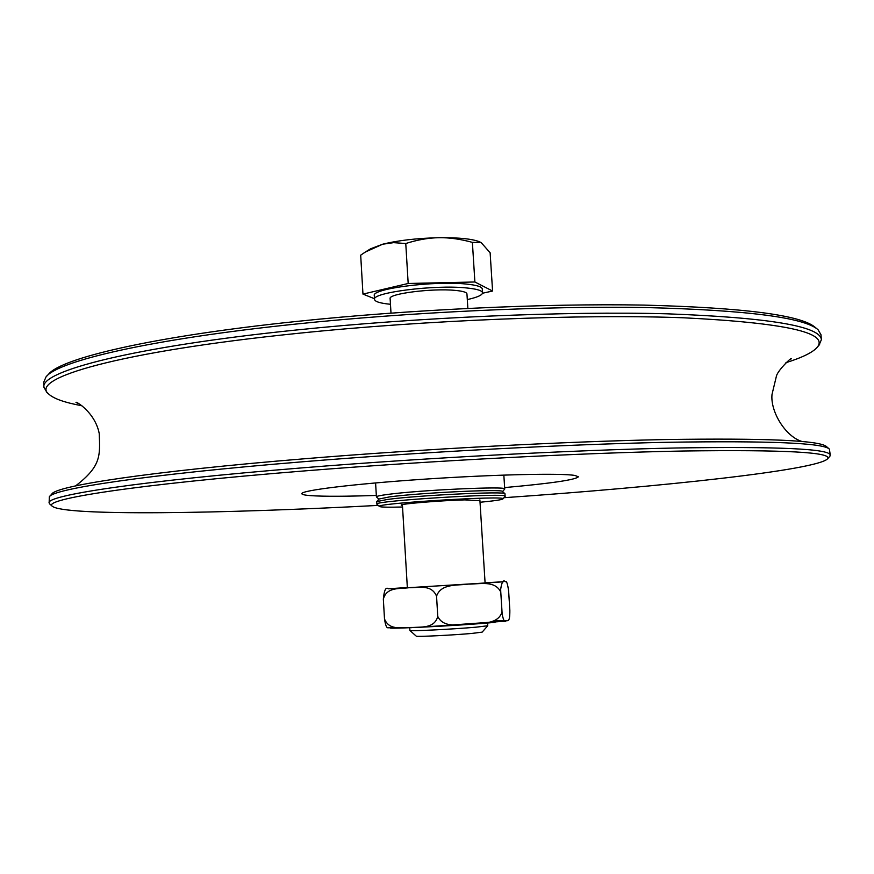 <?xml version="1.0" encoding="UTF-8"?>
<svg xmlns="http://www.w3.org/2000/svg" width="874" height="874" viewBox="0 0 874 874"><rect width="100%" height="100%" fill="white"/><g stroke="black" fill="none" stroke-linecap="round" stroke-linejoin="round"><path stroke-width="1.31" d="M818.993 345.219L821.374 339.724C820.478 326.242 769.022 317.601 667.004 313.81C565.369 311.046 418.766 317.284 295.904 330.044C132.957 346.781 39.953 371.253 43.929 387.28L46.967 392.437M81.916 405.755C64.862 402.608 53.849 398.752 48.878 394.185C28.132 378.486 118.689 351.654 297.149 333.42C426.949 319.993 582.554 313.963 683.861 317.797C784.644 322.834 829.12 332.623 817.299 347.186C812.929 352.331 802.463 357.499 785.923 362.688M43.929 387.28L43.7 382.277L46.038 376.88C58.143 360.929 150.481 339.145 295.576 324.09C409.939 312.116 545.463 305.824 645.504 307.539C746.691 310.106 804.2 317.481 818.02 329.673L820.992 334.731L821.374 339.724M817.124 328.941L815.213 327.379C801.316 315.143 744.135 307.714 643.657 305.092C544.338 303.311 409.961 309.538 296.483 321.457C152.557 336.457 60.743 358.253 48.54 374.269L46.835 376.049M829.644 456.49L830.3 455.157C829.961 448.832 778.712 446.439 676.531 447.98C574.666 450.001 427.277 457.725 303.562 467.754C139.479 480.973 45.524 495.536 49.141 502.932L49.949 504.178M378.224 505.401C220.543 513.792 64.294 516.195 52.265 506.232C41.679 499.283 134.651 484.502 304.797 470.889C431.035 460.718 581.68 452.896 683.107 451.017C784.491 449.64 832.66 452.24 827.602 458.806C816.873 470.168 661.498 486.818 503.97 497.71M49.141 502.932L49.326 496.793C52.855 488.85 146.832 474.484 303.223 461.734C423.289 451.891 565.948 444.342 667.299 442.288C769.339 440.682 823.363 442.943 829.371 449.083L830.3 455.157M376.323 495.427C345.896 496.465 324.036 496.541 310.751 495.645C304.928 495.208 301.956 494.564 301.836 493.712C300.711 490.445 353.631 483.912 423.89 479.203C494.094 474.484 561.709 472.976 575.092 475.489L578.37 476.8C575.573 479.837 551.002 483.431 504.637 487.583M828.978 448.744L826.564 446.669C820.413 440.43 766.662 438.06 665.332 439.556C564.713 441.512 423.245 448.963 304.13 458.795C148.984 471.512 55.51 485.977 51.806 494.061L49.676 496.41M504.943 493.701L502.408 491.472C503.61 488.806 419.094 492.827 389.433 496.913L379.01 499.021L376.694 501.698L376.923 504.254M505.117 496.41L504.986 493.744C506.352 491.046 418.34 495.252 387.532 499.436L376.727 501.589M376.519 497.011L376.41 496.847C376.443 496.246 380.048 495.46 387.237 494.498C418.668 490.096 508.362 485.966 504.724 489.003L504.648 489.178M402.543 506.996C388.307 507.379 380.605 507.204 379.447 506.483C372.717 503.479 509.203 495.132 502.889 498.934C501.829 499.786 494.203 500.9 480.023 502.266M505.194 496.268C509.05 492.477 372.543 500.824 376.836 504.112M402.455 505.445L401.221 505.117C399.582 503.916 439.95 500.562 464.728 499.884L479.924 500.715M388.548 627.805L388.132 627.707C386.701 628.319 385.489 625.391 384.494 618.923C389.345 631.072 402.444 627.204 411.425 627.685C420.241 626.439 434.181 629.313 437.765 616.454C443.741 628.756 459.975 624.156 470.747 624.276C481.443 622.649 497.787 624.866 502.026 612.04L502.321 614.914C503.511 620.387 504.637 622.463 505.707 621.141C507.182 619.371 509.935 624.506 509.848 610.292L508.624 591.032C507.597 583.581 506.516 580.5 505.38 581.778C503.38 579.429 501.818 581.887 500.682 589.152L500.758 592.059C494.946 579.932 479.05 584.291 468.256 584.105C457.605 585.646 440.977 583.242 436.552 596.199L436.541 596.21C431.428 583.81 417.947 588.06 409.032 587.699C400.183 589.076 386.734 586.53 383.336 599.105L383.336 599.105C384.178 590.147 385.871 586.716 388.406 588.814M437.765 616.454L436.552 596.199M384.494 618.89L383.336 599.105M502.037 612.04L500.769 592.059M409.928 630.525L416.253 636.152C415.904 636.971 453.42 635.136 472.255 633.388L482.153 632.131L487.758 625.762L476.122 627.171C453.835 629.16 409.349 631.399 409.928 630.525L409.731 627.761M487.605 622.998L487.758 625.762M467.863 308.402L466.945 293.882C466.694 292.266 462.761 291.097 455.146 290.387C432.488 288.059 388.089 293.751 390.132 298.58L390.995 313.1M482.492 293.238L492.575 291.031L490.128 252.75L481.093 242.524L472.386 242.371C460.347 239.061 449.192 237.51 438.901 237.706C428.61 237.837 417.564 239.782 405.765 243.518L393.617 242.655L382.615 244.228C398.041 240.416 416.811 238.241 438.901 237.706C459.112 237.51 472.823 238.93 480.034 241.978M366.73 251.177L370.62 248.773L382.615 244.228L365.441 251.974L360.689 255.164L362.961 294.101L374.487 298.722M492.575 291.031L474.888 281.985L472.386 242.371M474.888 281.985L408.18 283.482L405.765 243.518M408.18 283.482L362.961 294.101M467.306 299.585C477.313 297.357 482.393 295.095 482.535 292.812L482.295 288.999C481.956 286.716 476.494 285.055 465.918 284.017C434.116 280.62 371.275 288.737 374.301 295.609L374.531 299.411C374.946 301.672 380.266 303.289 390.47 304.283M482.535 292.812C482.197 290.55 476.745 288.923 466.17 287.907C434.356 284.574 371.505 292.637 374.531 299.411M495.099 622.332C458.981 625.839 369.385 630.11 394.218 627.215M494.094 620.715C504.44 620.409 508.165 620.562 505.27 621.152M407.339 587.525C383.183 589.076 382.965 589.174 406.694 587.809L492.586 582.532C509.455 581.418 506.953 581.494 485.081 582.772M817.299 347.186L819.604 344.498M48.878 394.185L46.267 391.803M827.602 458.806L829.961 456.141M52.265 506.232L49.599 503.861M78.037 403.329L76.049 402.521C74.465 400.303 95.069 411.763 99.232 433.57C100.084 455.824 101.308 466.093 75.612 485.889M801.95 441.468C785.387 436.541 770.223 411.534 772.015 394.403L776.483 375.853C777.969 370.292 791.822 356.658 791.363 358.766L789.484 359.815M502.528 491.57L504.691 489.123M378.912 499.141L376.465 496.967M504.724 489.003L503.839 475.085M376.41 496.847L375.591 482.929M502.889 498.934L505.161 496.366M379.447 506.483L376.88 504.211M505.62 621.152L417.991 627.401L388.132 627.707M402.401 504.637L407.35 587.765M479.881 499.895L485.092 583.013"/></g></svg>
